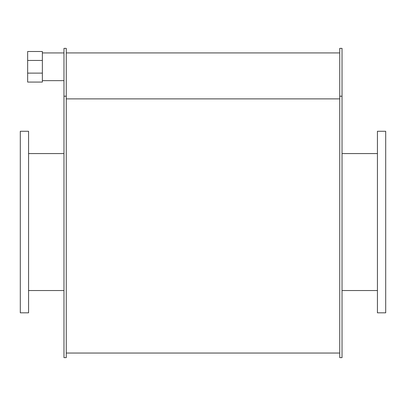 <?xml version="1.0" encoding="UTF-8"?>
<svg xmlns="http://www.w3.org/2000/svg" width="406" height="406" viewBox="0 0 406 406"><rect width="100%" height="100%" fill="white"/><g stroke="black" fill="none" stroke-linecap="round" stroke-linejoin="round"><path stroke-width="0.61" d="M28.572 222.052L28.572 131.275L20.3 131.275L20.3 312.828L28.572 312.828L28.572 222.052M385.7 222.052L385.7 131.275L377.428 131.275L377.428 312.828L385.7 312.828L385.7 222.052M66.264 96.212L63.965 96.212L63.965 48.36L66.264 48.36L66.264 357.64L63.965 357.64L63.965 96.212M342.035 96.212L339.736 96.212L339.736 48.36L342.035 48.36L342.035 357.64L339.736 357.64L339.736 96.212M42.361 60.458L27.654 60.458L27.654 73.121L42.361 73.121L42.361 51.506L27.654 51.506L27.654 60.458M27.654 73.121L27.654 82.078L42.361 82.078L42.361 73.121M66.264 98.881L339.736 98.881L66.264 98.881M28.572 290.534L63.965 290.534M28.572 153.57L63.965 153.57M342.035 290.534L377.428 290.534M342.035 153.57L377.428 153.57M42.361 80.647L63.965 80.647M42.361 52.932L63.965 52.932M339.736 52.917L66.264 52.917M66.264 353.042L339.736 353.042"/></g></svg>
